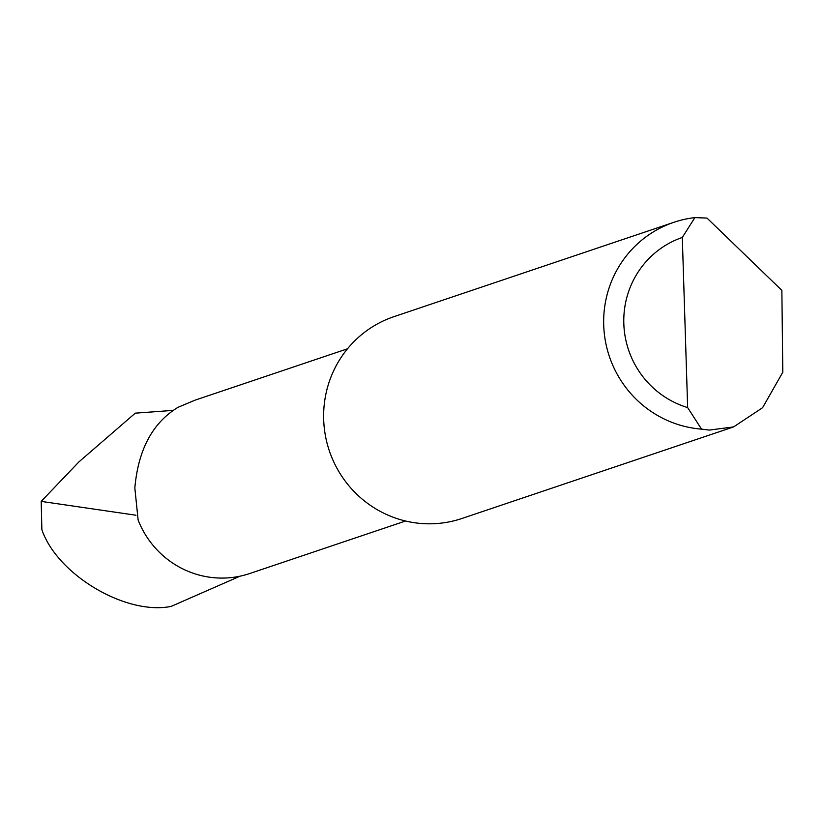 <?xml version="1.0" encoding="UTF-8"?>
<svg xmlns="http://www.w3.org/2000/svg" width="824" height="824" viewBox="0 0 824 824"><rect width="100%" height="100%" fill="white"/><g stroke="black" fill="none" stroke-linecap="round" stroke-linejoin="round"><path stroke-width="1.24" d="M405.542 521.015L249.724 573.535A90.867 88.786 -108.6 0 1 138.133 520.078L134.837 488.014C138.226 449.626 152.636 422.722 178.056 407.303L195.237 400.093L347.491 348.799M733.597 426.914L461.934 518.481A106.481 104.04 -108.6 0 1 431.261 523.796A106.481 104.04 -108.6 0 1 323.678 419.488A106.481 104.04 -108.6 0 1 393.913 316.673L673.929 222.284A106.481 104.04 -108.6 0 1 694.889 217.608L707.013 218.082L781.863 290.388L782.8 372.211L762.602 407.695L733.597 426.914L709.279 430.087L701.543 429.129A106.481 104.04 -108.6 0 1 604.61 336.048A106.481 104.04 -108.6 0 1 673.929 222.284M240.021 576.192L171.176 606.392C126.041 615.569 57.289 574.791 41.87 529.688L41.2 501.383L135.96 515.227M135.28 413.164L173.236 410.383M41.2 501.383L78.95 461.873L135.291 413.154M694.889 217.608L682.303 237.446L687.649 407.581L701.543 429.129M682.303 237.446A89.445 87.395 71.4 0 0 623.819 323.636A89.445 87.395 71.4 0 0 687.649 407.581"/></g></svg>
